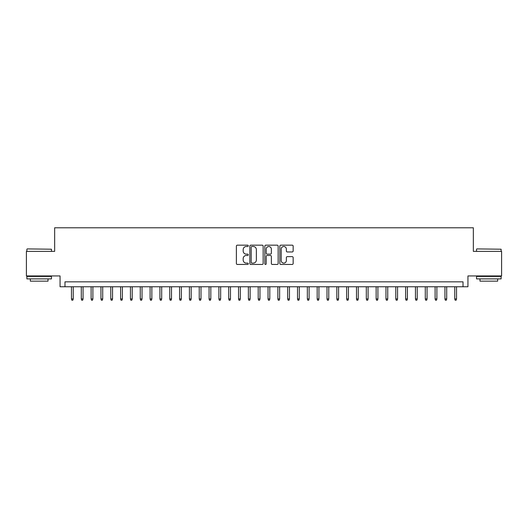 <?xml version="1.0" encoding="UTF-8"?>
<svg xmlns="http://www.w3.org/2000/svg" width="528" height="528" viewBox="0 0 528 528"><rect width="100%" height="100%" fill="white"/><g stroke="black" fill="none" stroke-linecap="round" stroke-linejoin="round"><path stroke-width="0.79" d="M248.272 245.837A0.673 0.673 0 0 0 247.599 245.164L237.349 245.164A0.964 0.964 0 0 0 236.386 246.127L236.386 263.492A0.964 0.964 0 0 0 237.349 264.455L247.599 264.455A0.673 0.673 0 0 0 248.272 263.782A0.673 0.673 0 0 0 247.599 263.109L246.272 263.109A3.089 3.089 0 0 1 243.184 260.02L243.184 258.575A3.089 3.089 0 0 1 246.272 255.486L247.599 255.486A0.673 0.673 0 0 0 248.272 254.813A0.673 0.673 0 0 0 247.599 254.133L246.272 254.133A3.089 3.089 0 0 1 243.184 251.051L243.184 249.599A3.089 3.089 0 0 1 246.272 246.517L247.599 246.517A0.673 0.673 0 0 0 248.272 245.837M292.195 251.962A0.964 0.964 0 0 0 293.159 250.998L293.159 246.127A0.964 0.964 0 0 0 292.195 245.164L280.81 245.164A0.964 0.964 0 0 0 279.847 246.127L279.847 263.492A0.964 0.964 0 0 0 280.81 264.455L292.195 264.455A0.964 0.964 0 0 0 293.159 263.492L293.159 257.611A0.964 0.964 0 0 0 292.195 256.641L287.324 256.641A0.964 0.964 0 0 0 286.354 257.611L286.354 260.528A2.581 2.581 0 0 1 283.774 263.109A2.581 2.581 0 0 1 281.193 260.528L281.193 249.097A2.581 2.581 0 0 1 283.774 246.517A2.581 2.581 0 0 1 286.354 249.097L286.354 250.998A0.964 0.964 0 0 0 287.324 251.962L292.195 251.962M463.023 286.75L467.94 286.75L467.94 275.939L501.6 275.939L501.6 251.368L473.345 251.368L473.345 227.786L54.655 227.786L54.655 251.368L26.4 251.368L26.4 275.939L60.06 275.939L60.06 286.75L463.023 286.75L463.023 281.84L64.977 281.84L64.977 286.75M263.155 246.127A0.964 0.964 0 0 0 262.192 245.164L250.807 245.164A0.964 0.964 0 0 0 249.843 246.127L249.843 263.492A0.964 0.964 0 0 0 250.807 264.455L262.192 264.455A0.964 0.964 0 0 0 263.155 263.492L263.155 246.127M265.808 245.164L277.193 245.164A0.964 0.964 0 0 1 278.157 246.127L278.157 263.492A0.964 0.964 0 0 1 277.193 264.455L272.323 264.455A0.964 0.964 0 0 1 271.359 263.492L271.359 256.45A0.964 0.964 0 0 0 270.389 255.486L267.161 255.486A0.964 0.964 0 0 0 266.198 256.45L266.198 263.782A0.673 0.673 0 0 1 265.518 264.455A0.673 0.673 0 0 1 264.845 263.782L264.845 246.127A0.964 0.964 0 0 1 265.808 245.164M251.869 246.517A0.673 0.673 0 0 0 251.196 247.19L251.196 262.429A0.673 0.673 0 0 0 251.869 263.109L253.268 263.109A3.089 3.089 0 0 0 256.357 260.02L256.357 249.599A3.089 3.089 0 0 0 253.268 246.517L251.869 246.517M271.359 249.143A2.581 2.581 0 0 0 268.778 246.563A2.581 2.581 0 0 0 266.198 249.143L266.198 253.169A0.964 0.964 0 0 0 267.161 254.133L270.389 254.133A0.964 0.964 0 0 0 271.359 253.169L271.359 249.143M73.234 298.94L72.838 300.214L71.854 300.214L71.465 298.94L73.234 298.94L73.234 286.75M71.465 298.94L71.465 286.75M27.185 248.912L51.46 249.209L27.185 248.912M39.178 278.89L26.888 278.89L26.888 276.434L51.46 276.434L51.46 278.89L39.178 278.89M48.022 278.89L48.022 281.153L30.334 281.153L30.334 278.89M476.83 248.912L501.112 249.209L476.83 248.912M488.822 278.89L476.54 278.89L476.54 276.434L501.112 276.434L501.112 278.89L488.822 278.89M497.666 278.89L497.666 281.153L479.978 281.153L479.978 278.89M83.061 298.94L82.665 300.214L81.682 300.214L81.292 298.94L83.061 298.94L83.061 286.75M81.292 298.94L81.292 286.75M92.888 298.94L92.492 300.214L91.516 300.214L91.12 298.94L92.888 298.94L92.888 286.75M91.12 298.94L91.12 286.75M102.716 298.94L102.326 300.214L101.343 300.214L100.947 298.94L102.716 298.94L102.716 286.75M100.947 298.94L100.947 286.75M112.543 298.94L112.154 300.214L111.17 300.214L110.774 298.94L112.543 298.94L112.543 286.75M110.774 298.94L110.774 286.75M122.371 298.94L121.981 300.214L120.998 300.214L120.602 298.94L122.371 298.94L122.371 286.75M120.602 298.94L120.602 286.75M132.205 298.94L131.809 300.214L130.825 300.214L130.436 298.94L132.205 298.94L132.205 286.75M130.436 298.94L130.436 286.75M142.032 298.94L141.636 300.214L140.653 300.214L140.263 298.94L142.032 298.94L142.032 286.75M140.263 298.94L140.263 286.75M151.859 298.94L151.463 300.214L150.48 300.214L150.091 298.94L151.859 298.94L151.859 286.75M150.091 298.94L150.091 286.75M161.687 298.94L161.291 300.214L160.314 300.214L159.918 298.94L161.687 298.94L161.687 286.75M159.918 298.94L159.918 286.75M171.514 298.94L171.125 300.214L170.141 300.214L169.745 298.94L171.514 298.94L171.514 286.75M169.745 298.94L169.745 286.75M181.342 298.94L180.952 300.214L179.969 300.214L179.573 298.94L181.342 298.94L181.342 286.75M179.573 298.94L179.573 286.75M191.169 298.94L190.78 300.214L189.796 300.214L189.4 298.94L191.169 298.94L191.169 286.75M189.4 298.94L189.4 286.75M201.003 298.94L200.607 300.214L199.624 300.214L199.234 298.94L201.003 298.94L201.003 286.75M199.234 298.94L199.234 286.75M210.83 298.94L210.434 300.214L209.451 300.214L209.062 298.94L210.83 298.94L210.83 286.75M209.062 298.94L209.062 286.75M220.658 298.94L220.262 300.214L219.278 300.214L218.889 298.94L220.658 298.94L220.658 286.75M218.889 298.94L218.889 286.75M230.485 298.94L230.089 300.214L229.112 300.214L228.716 298.94L230.485 298.94L230.485 286.75M228.716 298.94L228.716 286.75M240.313 298.94L239.923 300.214L238.94 300.214L238.544 298.94L240.313 298.94L240.313 286.75M238.544 298.94L238.544 286.75M250.14 298.94L249.751 300.214L248.767 300.214L248.371 298.94L250.14 298.94L250.14 286.75M248.371 298.94L248.371 286.75M259.967 298.94L259.578 300.214L258.595 300.214L258.199 298.94L259.967 298.94L259.967 286.75M258.199 298.94L258.199 286.75M269.801 298.94L269.405 300.214L268.422 300.214L268.033 298.94L269.801 298.94L269.801 286.75M268.033 298.94L268.033 286.75M279.629 298.94L279.233 300.214L278.249 300.214L277.86 298.94L279.629 298.94L279.629 286.75M277.86 298.94L277.86 286.75M289.456 298.94L289.06 300.214L288.077 300.214L287.687 298.94L289.456 298.94L289.456 286.75M287.687 298.94L287.687 286.75M299.284 298.94L298.888 300.214L297.911 300.214L297.515 298.94L299.284 298.94L299.284 286.75M297.515 298.94L297.515 286.75M309.111 298.94L308.722 300.214L307.738 300.214L307.342 298.94L309.111 298.94L309.111 286.75M307.342 298.94L307.342 286.75M318.938 298.94L318.549 300.214L317.566 300.214L317.17 298.94L318.938 298.94L318.938 286.75M317.17 298.94L317.17 286.75M328.766 298.94L328.376 300.214L327.393 300.214L326.997 298.94L328.766 298.94L328.766 286.75M326.997 298.94L326.997 286.75M338.6 298.94L338.204 300.214L337.22 300.214L336.831 298.94L338.6 298.94L338.6 286.75M336.831 298.94L336.831 286.75M348.427 298.94L348.031 300.214L347.048 300.214L346.658 298.94L348.427 298.94L348.427 286.75M346.658 298.94L346.658 286.75M358.255 298.94L357.859 300.214L356.875 300.214L356.486 298.94L358.255 298.94L358.255 286.75M356.486 298.94L356.486 286.75M368.082 298.94L367.686 300.214L366.709 300.214L366.313 298.94L368.082 298.94L368.082 286.75M366.313 298.94L366.313 286.75M377.909 298.94L377.52 300.214L376.537 300.214L376.141 298.94L377.909 298.94L377.909 286.75M376.141 298.94L376.141 286.75M387.737 298.94L387.347 300.214L386.364 300.214L385.968 298.94L387.737 298.94L387.737 286.75M385.968 298.94L385.968 286.75M397.564 298.94L397.175 300.214L396.191 300.214L395.795 298.94L397.564 298.94L397.564 286.75M395.795 298.94L395.795 286.75M407.398 298.94L407.002 300.214L406.019 300.214L405.629 298.94L407.398 298.94L407.398 286.75M405.629 298.94L405.629 286.75M417.226 298.94L416.83 300.214L415.846 300.214L415.457 298.94L417.226 298.94L417.226 286.75M415.457 298.94L415.457 286.75M427.053 298.94L426.657 300.214L425.674 300.214L425.284 298.94L427.053 298.94L427.053 286.75M425.284 298.94L425.284 286.75M436.88 298.94L436.484 300.214L435.508 300.214L435.112 298.94L436.88 298.94L436.88 286.75M435.112 298.94L435.112 286.75M446.708 298.94L446.318 300.214L445.335 300.214L444.939 298.94L446.708 298.94L446.708 286.75M444.939 298.94L444.939 286.75M456.535 298.94L456.146 300.214L455.162 300.214L454.766 298.94L456.535 298.94L456.535 286.75M454.766 298.94L454.766 286.75M26.888 251.368L26.888 249.209M32.492 276.434L32.492 275.939M45.863 276.434L45.863 275.939M51.46 251.368L51.46 249.209M476.54 251.368L476.54 249.209M482.137 276.434L482.137 275.939M495.508 276.434L495.508 275.939M501.112 251.368L501.112 249.209"/></g></svg>
